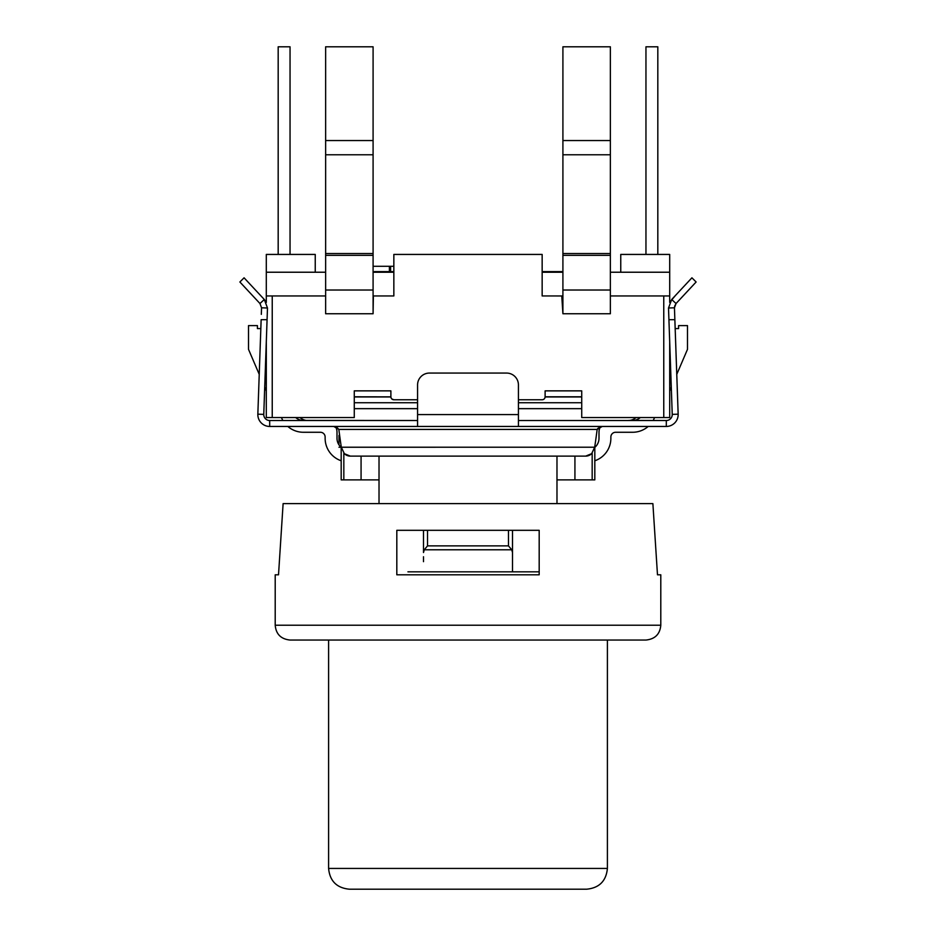 <?xml version="1.0" encoding="UTF-8"?>
<svg xmlns="http://www.w3.org/2000/svg" width="936" height="936" viewBox="0 0 936 936"><rect width="100%" height="100%" fill="white"/><g stroke="black" fill="none" stroke-linecap="round" stroke-linejoin="round"><path stroke-width="1.4" d="M373.09 154.779L325.634 154.779L325.634 140.54L373.09 140.54L373.09 313.747L325.634 313.747L373.09 313.747L373.207 295.951L373.09 313.747L325.634 313.747L373.09 313.747L325.634 313.747L325.634 290.02L325.634 313.747L373.09 313.747L325.634 313.747L373.09 313.747L373.09 255.341L325.634 255.341L325.634 290.02L373.09 290.02L325.634 290.02L325.634 255.341L373.09 255.341L373.09 253.551L325.634 253.551L325.634 255.341L325.634 253.551L373.09 253.551L373.09 154.779L325.634 154.779L325.634 253.551L325.634 140.54L373.09 140.54L373.09 154.779M325.634 46.8L325.634 140.54L325.634 46.8L373.09 46.8L373.09 140.54L373.09 46.8L325.634 46.8M278.179 46.8L290.043 46.8L290.043 254.428L290.043 46.8L278.179 46.8L278.179 254.428L278.179 46.8M657.821 46.8L645.957 46.8L645.957 254.428L645.957 46.8L657.821 46.8L657.821 254.428L657.821 46.8M581.724 396.794L545.115 396.794A2.972 2.972 0 0 1 542.155 399.754L518.427 399.754L542.155 399.754A2.972 2.972 0 0 0 545.115 396.794L545.115 390.862L581.724 390.862L581.724 417.55L663.764 417.55L663.764 295.951L669.696 295.951L669.696 254.428L669.696 272.224L610.366 272.224L669.696 272.224L669.696 302.422L670.574 300.901M562.91 272.224L542.155 272.224L542.155 295.951L542.155 254.428L393.845 254.428L393.845 295.951L373.37 295.951L373.09 313.747L373.37 295.951L393.845 295.951L393.845 272.224L373.09 272.224L393.845 272.224L393.845 295.951L373.476 295.951L393.845 295.951L393.845 254.428L542.155 254.428L542.155 295.951L542.155 272.224L562.91 272.224M354.276 390.862L390.885 390.862L354.276 390.862L354.276 417.55L272.236 417.55L272.236 295.951L325.634 295.951L266.304 295.951L266.304 254.428L315.245 254.428L315.245 272.224L315.245 254.428L266.304 254.428L266.304 272.224L325.634 272.224L266.304 272.224L266.304 302.422L266.304 295.951L272.236 295.951L272.236 417.55L354.276 417.55L354.276 390.862L390.885 390.862L390.885 396.794A2.972 2.972 0 0 0 393.845 399.754L417.573 399.754L393.845 399.754L391.798 398.935M562.91 271.627L542.155 271.627L562.91 271.627M374.47 271.627L393.845 271.627L374.47 271.627M390.605 272.224L390.605 266.292L373.09 266.292L389.399 266.292L389.399 272.224L389.399 266.292L393.845 266.292L390.605 266.292L390.605 272.224M545.115 390.862L545.115 396.852L545.115 390.862L581.724 390.862L545.115 390.862L581.724 390.862L581.724 417.55L669.696 417.55L669.696 341.617L669.696 417.55L663.764 417.55L663.764 295.951L610.366 295.951L669.696 295.951L669.696 302.422M620.755 254.428L620.755 272.224L620.755 254.428L669.696 254.428L620.755 254.428M561.974 295.963L562.91 295.951L561.764 295.951L562.91 313.747L561.764 295.951L542.155 295.951L561.284 295.951M561.764 295.963L562.91 313.747L562.91 46.8L610.366 46.8L562.91 46.8L562.91 140.54L610.366 140.54L610.366 154.779L562.91 154.779L562.91 253.551L610.366 253.551L562.91 253.551L562.91 255.341L610.366 255.341L562.91 255.341L562.91 290.02L610.366 290.02L610.366 154.779L562.91 154.779L562.91 140.54L610.366 140.54L610.366 46.8L610.366 313.747L562.91 313.747L610.366 313.747L562.91 313.747L562.91 290.02L610.366 290.02L610.366 313.747L562.91 313.747L610.366 313.747L562.91 313.747L561.764 295.963L542.155 295.951M669.883 302.035L675.733 295.168L671.697 299.497L668.515 308.002L672.235 414.379L671.276 387.153L672.223 414.098L671.276 387.153L669.696 390.862L671.276 387.153L672.235 414.379A5.932 5.932 0 0 1 666.303 420.521L632.619 420.404A11.864 11.864 0 0 0 640.329 417.55A11.864 11.864 0 0 1 632.619 420.404A11.864 11.864 0 0 0 640.329 417.55A11.864 11.864 0 0 1 632.619 420.404L629.156 420.404A10.366 8.974 -3.8 0 1 627.483 420.521L518.427 420.521L518.427 426.453L269.697 426.453L269.697 420.521L406.598 420.521L269.697 420.521A5.932 5.932 0 0 1 263.765 414.379L267.076 319.679L261.144 319.679L257.845 414.18L263.765 414.379L257.845 414.18A11.864 11.864 0 0 0 269.697 426.453L417.573 426.453L417.573 420.521L308.517 420.521A10.366 8.974 3.8 0 1 306.844 420.404L303.381 420.404A11.864 11.864 0 0 1 295.671 417.55A11.864 11.864 0 0 0 303.381 420.404A11.864 11.864 0 0 1 295.671 417.55A11.864 11.864 0 0 0 303.381 420.404L417.573 420.521L269.697 420.521L269.697 426.453A11.864 11.864 0 0 1 257.845 414.18L261.144 319.679L260.828 328.571L257.412 328.571L257.412 325.611L248.508 325.611L248.508 349.339L259.225 374.341L248.508 349.339L248.508 325.611L257.412 325.611L257.412 328.571L260.828 328.571L257.845 414.133L260.828 328.571M599.005 438.317A11.864 11.864 0 0 1 594.816 447.361A11.864 11.864 0 0 0 599.005 438.317A11.864 11.864 0 0 1 594.816 447.361A11.864 11.864 0 0 0 599.005 438.317L599.005 432.268A11.864 11.864 0 0 1 600.35 426.781A11.864 11.864 0 0 0 599.005 432.268M610.869 437.018A4.75 4.75 0 0 1 615.619 432.268L632.619 432.268A23.728 23.728 0 0 0 648.18 426.453A23.728 23.728 0 0 1 632.619 432.268L615.619 432.268A4.75 4.75 0 0 0 610.869 437.018A4.75 4.75 0 0 1 615.619 432.268A4.75 4.75 0 0 0 610.869 437.018L610.869 438.317L610.869 437.018M594.816 460.769A23.728 23.728 0 0 0 610.869 438.317A23.728 23.728 0 0 1 594.816 460.769M653.094 420.521A23.728 23.728 0 0 0 654.568 417.55A23.728 23.728 0 0 1 653.094 420.521M687.492 349.339L676.775 374.341L687.492 349.339L687.492 325.611L687.492 349.339M678.588 328.571L675.172 328.571L678.588 328.571L678.588 325.611L678.588 328.571M687.492 325.611L678.588 325.611L687.492 325.611M299.988 417.55A11.864 11.864 0 0 0 306.166 420.404A11.864 11.864 0 0 1 299.988 417.55M629.834 420.404A11.864 11.864 0 0 0 636.012 417.55A11.864 11.864 0 0 1 629.834 420.404M325.131 437.018A4.75 4.75 0 0 0 320.381 432.268L303.381 432.268A23.728 23.728 0 0 1 287.82 426.453A23.728 23.728 0 0 0 303.381 432.268L320.381 432.268A4.75 4.75 0 0 1 325.131 437.018L325.131 438.317A23.728 23.728 0 0 0 341.184 460.769A23.728 23.728 0 0 1 325.131 438.317L325.131 437.018A4.75 4.75 0 0 0 320.381 432.268A4.75 4.75 0 0 1 325.131 437.018L325.131 438.317M341.067 447.256A11.864 11.864 0 0 1 336.995 438.317L336.995 432.268A11.864 11.864 0 0 0 335.65 426.781A11.864 11.864 0 0 1 336.995 432.268L336.995 438.317A11.864 11.864 0 0 0 341.067 447.256A11.864 11.864 0 0 1 336.995 438.317A11.864 11.864 0 0 0 341.067 447.256M281.432 417.55A23.728 23.728 0 0 0 282.906 420.521A23.728 23.728 0 0 1 281.432 417.55M354.276 408.658L417.573 408.658L354.276 408.658M518.427 408.658L581.724 408.658L518.427 408.658M354.276 402.726L417.573 402.726L354.276 402.726M518.427 402.726L581.724 402.726L518.427 402.726M581.724 396.969L545.115 396.969L544.822 398.081M390.885 396.969L354.276 396.969L390.885 396.969L391.178 398.081L390.885 396.969M393.845 399.754L417.573 399.754L393.845 399.754A2.972 2.972 0 0 1 390.885 396.794L390.885 390.862L390.885 396.852L354.276 396.794M244.237 286.673L259.962 303.533L261.553 307.792L259.962 303.533L261.553 307.792L267.485 308.002L263.765 414.379L264.724 387.153L266.304 390.862L264.724 387.153L263.765 414.379A5.932 5.932 0 0 0 269.697 420.521L333.778 420.521M266.304 341.617L266.304 417.55L266.304 341.617M272.236 417.55L266.304 417.55L272.236 417.55M339.628 435.392L339.628 435.392A1178.038 1121.387 -0.3 0 1 338.832 429.425L597.168 429.425A1176.002 1119.491 -179.5 0 1 594.688 447.221A1178.038 1121.387 0.3 0 0 597.168 429.425L338.832 429.425A1176.236 1119.526 0.3 0 0 341.312 447.221A1178.506 1121.632 -179.5 0 1 338.832 429.425A1176.002 1119.491 179.5 0 0 339.628 435.392L338.972 435.392L338.972 444.881M341.184 447.256L341.184 479.887L343.828 479.887L343.828 453.164L343.828 479.887L379.021 479.887L361.074 479.887L361.074 456.113L361.074 479.887L341.184 479.887L341.184 447.256L338.972 447.256L594.688 447.221L341.312 447.221L344.354 453.691L341.312 447.221M535.942 571.837L539.183 571.837M594.816 479.887L594.816 446.32L594.816 479.887L592.172 479.887L592.172 453.164L592.172 479.887L556.978 479.887L574.926 479.887L574.926 456.113L574.926 479.887L594.816 479.887M556.978 456.113L556.978 503.615L556.978 456.113M379.021 503.615L379.021 456.113L379.021 503.615M423.505 552.521L424.254 549.783L511.746 549.783L512.495 552.532L512.495 571.837L512.495 552.532L511.746 549.783L424.254 549.783L423.505 552.532L423.505 530.314L423.505 552.521M423.505 556.745L423.505 561.67L423.505 556.745M512.495 564.899L512.495 554.919L512.495 564.899M512.495 552.497L512.495 530.314L512.495 552.497M437.053 571.837L498.946 571.837M526.044 571.837L536.375 571.837M526.324 571.837L510.108 571.837M513.454 571.837L422.709 571.837M423.68 571.837L409.991 571.837M536.983 571.837L530.981 571.837M427.518 545.875L424.254 549.783L427.518 545.875L508.482 545.875L511.746 549.783L508.482 545.875L508.482 530.314L508.482 545.875L427.518 545.875L427.518 530.314L427.518 545.875M409.687 571.837L407.932 571.837M602.211 420.521L518.427 420.521L518.427 426.453L666.303 426.453A11.864 11.864 0 0 0 678.155 414.18L674.856 319.679L678.155 414.18L672.235 414.379L678.155 414.18A11.864 11.864 0 0 1 666.303 426.453L417.573 426.453L417.573 414.589L518.427 414.589L518.427 426.453L518.427 384.93A11.864 11.864 0 0 0 506.563 373.066L429.437 373.066A11.864 11.864 0 0 0 417.573 384.93L417.573 414.589L518.427 414.589L518.427 384.93A11.864 11.864 0 0 0 506.563 373.066L429.437 373.066A11.864 11.864 0 0 0 417.573 384.93L417.573 414.589L417.573 384.93M565.613 456.113L585.714 456.113L591.646 453.691L594.688 447.221L591.646 453.691A9.079 8.705 92.1 0 1 585.714 456.113L350.286 456.113A9.079 8.705 -92.1 0 1 344.354 453.691L350.286 456.113L565.613 456.113M597.835 428.372L602.222 426.453L597.168 429.413L597.917 428.29M678.155 414.028L675.172 328.571L678.155 414.028M674.587 306.271L676.038 303.533L674.447 307.792L674.68 314.367M693.646 284.661L676.038 303.533L674.447 307.792L676.038 303.533L671.697 299.497L676.038 303.533L671.697 299.497L691.926 277.805L671.697 299.497L668.515 308.002L674.447 307.792L675.172 328.571M676.038 303.533L696.115 281.993L691.926 277.805L675.733 295.168L691.926 277.805L696.115 281.993L691.926 277.805L696.115 281.993L691.926 277.805L696.115 281.993L691.926 277.805L696.115 281.993L690.885 287.621M688.077 290.628L686.404 292.418L688.077 290.628M679.852 299.45L686.673 292.137M518.427 420.521L666.303 420.521L666.303 426.453L666.303 420.521A5.932 5.932 0 0 0 672.235 414.379L668.924 319.679L674.856 319.679L668.924 319.679L668.515 308.002L674.447 307.792M333.778 426.453L338.832 429.413L336.855 427.331L333.778 426.453M261.331 314.285L261.518 308.892M259.962 303.533L261.553 307.792L267.485 308.002L264.303 299.497L244.074 277.805L239.885 281.993L240.821 283.011L239.885 281.993L244.074 277.805L264.303 299.497L259.962 303.533L239.885 281.993L244.074 277.805L264.303 299.497L259.962 303.533L264.303 299.497L266.105 302.024M248.602 291.353L247.923 290.628L248.602 291.353M244.612 287.071L239.885 281.993L244.074 277.805L239.885 281.993L244.074 277.805L239.885 281.993L244.074 277.805L264.303 299.497L267.485 308.002L267.076 319.679L261.39 319.679M417.573 420.521L417.573 414.589M264.455 299.66L266.304 302.422M261.553 307.967L261.32 314.367M600.35 426.781L599.075 427.366M336.901 427.354L335.65 426.781M594.816 446.32A1178.506 1121.632 179.5 0 0 595.039 444.846M600.233 426.816L599.602 427.085M506.563 373.066L429.437 373.066L506.563 373.066M396.817 530.314L539.183 530.314L539.183 574.798L396.817 574.798L396.817 530.314M278.519 574.798L283.117 503.615L278.519 574.798L275.207 574.798L275.207 625.225C276.003 634.152 280.952 639.089 290.043 640.048L645.957 640.048L607.405 640.048L607.405 868.432L328.594 868.432C329.823 881.045 336.749 887.971 349.362 889.2L586.638 889.2L349.362 889.2M652.883 503.615L657.481 574.798L652.883 503.615L283.117 503.615M275.207 625.225L660.793 625.225L660.793 574.798L657.481 574.798M328.594 868.432L328.594 640.048L290.043 640.048M660.793 625.225C659.997 634.152 655.048 639.089 645.957 640.048M607.405 868.432C606.177 881.045 599.251 887.971 586.638 889.2"/></g></svg>
